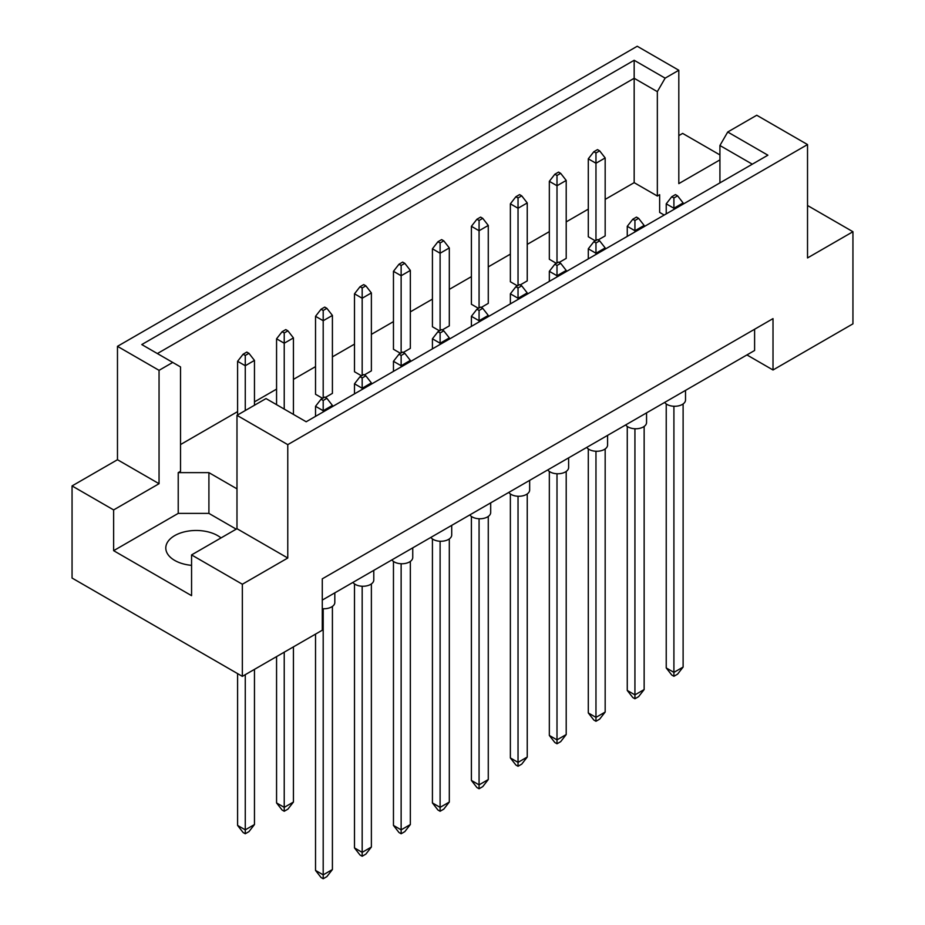<?xml version="1.0" encoding="UTF-8"?>
<svg xmlns="http://www.w3.org/2000/svg" width="925" height="925" viewBox="0 0 925 925"><rect width="100%" height="100%" fill="white"/><g stroke="black" fill="none" stroke-linecap="round" stroke-linejoin="round"><path stroke-width="1.39" d="M191.567 565.348A30.375 17.54 180 0 1 174.698 560.411A30.375 17.54 180 0 1 165.795 548.016A30.375 17.54 180 0 1 184.549 531.817A30.375 17.54 180 0 1 217.653 535.61A30.375 17.54 180 0 1 221.017 537.922M719.928 182.884L719.928 145.502L727.721 132.009L756.743 115.243L807.525 144.566L807.525 257.936L852.942 231.724L807.525 205.5M559.151 262.457L566.204 258.387L566.204 180.433L557 185.752L557 175.472L560.689 173.357L558.538 172.108L554.85 174.235L557 175.472M557 262.989L557 185.752L549.334 181.323L549.334 259.266L556.387 263.347M598.117 239.957L605.17 235.887L605.17 157.944L595.966 163.251L595.966 152.983L599.654 150.856L597.504 149.619L593.827 151.735L595.966 152.983M595.966 240.488L595.966 163.251L588.3 158.823L588.3 236.765L595.353 240.847M605.17 199.395L634.168 182.653L657.34 196.031L659.641 194.701L659.641 212.415L664.208 215.051M180.525 444.567L237.598 411.613M254.468 401.866L276.563 389.113M293.433 379.377L315.529 366.624M332.41 356.877L354.495 344.123M371.376 334.376L393.46 321.623M410.342 311.875L432.426 299.122M449.307 289.386L471.403 276.633M488.273 266.886L510.369 254.132M527.238 244.385L549.334 231.632M566.204 221.896L588.3 209.131M236.985 488.851L208.911 472.64L178.224 472.64L180.525 471.311L180.525 366.936L141.779 344.562L634.168 60.275L665.133 78.151L678.811 70.254L637.232 46.25L117.475 346.332L159.054 370.335L172.732 362.438M521.723 195.846L519.572 194.608L515.884 196.736L518.035 197.973L521.723 195.846L527.238 202.933L518.035 208.252L510.369 203.824L510.369 281.767L517.422 285.837M520.185 284.958L527.238 280.876L527.238 202.933M482.746 218.346L480.607 217.109L476.918 219.237L479.069 220.474L482.746 218.346L488.273 225.434L479.069 230.741L471.403 226.313L471.403 304.267L478.456 308.337M481.22 307.447L488.273 303.377L488.273 225.434M443.78 240.847L441.641 239.61L437.953 241.726L440.103 242.974L443.78 240.847L449.307 247.935L440.103 253.242L432.426 248.813L432.426 326.756L439.491 330.838M442.254 329.947L449.307 325.877L449.307 247.935M404.815 263.336L402.664 262.099L398.987 264.226L401.138 265.463L404.815 263.336L410.342 270.424L401.138 275.743L393.46 271.314L393.46 349.257L400.525 353.327M403.288 352.448L410.342 348.378L410.342 270.424M365.849 285.837L363.698 284.599L360.022 286.727L362.172 287.964L365.849 285.837L371.376 292.924L362.172 298.243L354.495 293.815L354.495 371.757L361.548 375.828M364.311 374.949L371.376 370.867L371.376 292.924M326.883 308.337L324.733 307.1L321.056 309.228L323.195 310.465L326.883 308.337L332.41 315.425L323.195 320.732L315.529 316.304L315.529 394.258L322.582 398.328M325.346 397.438L332.41 393.368L332.41 315.425M72.058 485.926L113.636 509.929L159.054 483.706L117.475 459.713L72.058 485.926L72.058 578.044L242.35 676.36L322.282 630.214L322.282 578.842L773.011 318.616L773.011 369.988L852.942 323.842L852.942 231.724M719.928 159.886L678.811 183.624L678.811 70.254M719.928 154.926L682.65 133.408L678.811 135.617M727.721 132.009L767.889 155.192L306.175 421.765L266.007 398.571L236.985 415.337L287.767 444.647L807.525 144.566M236.21 529.146L208.911 513.387L178.224 513.387L113.636 550.676L191.567 595.665L191.567 554.919L242.35 584.242L287.767 558.018L236.985 528.707L236.985 415.337M287.767 558.018L287.767 444.647M159.054 483.706L159.054 370.335M117.475 459.713L117.475 346.332M113.636 550.676L113.636 509.929M242.35 584.242L242.35 676.36M746.926 354.922L773.011 369.988M191.567 554.919L236.985 528.707M754.603 329.242L754.603 350.494L322.282 600.094M634.168 182.653L634.168 78.278L157.366 353.558M657.34 196.031L657.34 91.656L634.168 78.278L634.168 60.275M665.133 78.151L657.34 91.656M659.641 212.415L659.641 194.701M752.303 164.188L719.928 145.502M178.224 513.387L178.224 472.64M208.911 513.387L208.911 472.64M685.518 390.385L685.518 400.016A10.846 6.267 180 0 1 678.823 405.797A10.846 6.267 180 0 1 667.006 404.445A10.846 6.267 180 0 1 664.659 402.421M673.909 406.26L673.909 672.371L683.112 667.064L683.112 403.947M666.231 403.947L666.231 667.942L673.909 672.371L673.909 676.279L671.758 675.03L666.231 667.942M683.112 667.064L677.586 674.152L673.909 676.279M677.586 195.846L675.435 194.608L671.758 196.736L673.909 197.973L677.586 195.846L683.112 202.933L673.909 208.252L673.909 197.973M673.909 209.455L673.909 208.252L666.231 203.824L671.758 196.736M683.112 204.136L683.112 202.933M666.231 203.824L666.231 213.883M588.3 158.823L593.827 151.735M599.654 150.856L605.17 157.944M646.552 412.885L646.552 422.505A10.846 6.267 180 0 1 639.857 428.298A10.846 6.267 180 0 1 628.029 426.934A10.846 6.267 180 0 1 625.693 424.922M634.932 428.761L634.932 694.872L644.147 689.564L644.147 426.448M627.266 426.448L627.266 690.443L634.932 694.872L634.932 698.768L632.793 697.531L627.266 690.443M644.147 689.564L638.62 696.641L634.932 698.768M638.62 218.346L636.469 217.109L632.793 219.237L634.932 220.474L638.62 218.346L644.147 225.434L634.932 230.741L634.932 220.474M634.932 231.955L634.932 230.741L627.266 226.313L632.793 219.237M644.147 226.637L644.147 225.434M627.266 226.313L627.266 236.384M549.334 181.323L554.85 174.235M560.689 173.357L566.204 180.433M607.586 435.374L607.586 445.006A10.846 6.267 180 0 1 600.892 450.787A10.846 6.267 180 0 1 589.063 449.434A10.846 6.267 180 0 1 586.727 447.422M595.966 451.25L595.966 717.372L605.17 712.053L605.17 448.937M588.3 448.937L588.3 712.944L595.966 717.372L595.966 721.269L593.827 720.032L588.3 712.944M605.17 712.053L599.654 719.141L595.966 721.269M599.654 240.847L597.504 239.61L593.827 241.726L595.966 242.974L599.654 240.847L605.17 247.935L595.966 253.242L595.966 242.974M595.966 254.444L595.966 253.242L588.3 248.813L593.827 241.726M605.17 249.137L605.17 247.935M588.3 248.813L588.3 258.873M529.655 480.376L529.655 490.007A10.846 6.267 180 0 1 522.949 495.788A10.846 6.267 180 0 1 511.132 494.436A10.846 6.267 180 0 1 508.796 492.412M518.035 496.251L518.035 762.362L527.238 757.055L527.238 493.938M510.369 493.938L510.369 757.933L518.035 762.362L518.035 766.258L515.884 765.021L510.369 757.933M527.238 757.055L521.723 764.143L518.035 766.258M521.723 285.837L519.572 284.599L515.884 286.727L518.035 287.964L521.723 285.837L527.238 292.924L518.035 298.243L518.035 287.964M518.035 299.446L518.035 298.243L510.369 293.815L515.884 286.727M527.238 294.127L527.238 292.924M510.369 293.815L510.369 303.874M451.712 525.365L451.712 534.997A10.846 6.267 180 0 1 445.017 540.778A10.846 6.267 180 0 1 433.201 539.425A10.846 6.267 180 0 1 430.853 537.413M440.103 541.241L440.103 807.363L449.307 802.044L449.307 538.928M432.426 538.928L432.426 802.935L440.103 807.363L440.103 811.26L437.953 810.022L432.426 802.935M449.307 802.044L443.78 809.132L440.103 811.26M443.78 330.838L441.641 329.589L437.953 331.717L440.103 332.954L443.78 330.838L449.307 337.914L440.103 343.233L440.103 332.954M440.103 344.435L440.103 343.233L432.426 338.804L437.953 331.717M449.307 339.128L449.307 337.914M432.426 338.804L432.426 348.864M373.781 570.367L373.781 579.987A10.846 6.267 180 0 1 367.086 585.779A10.846 6.267 180 0 1 355.269 584.415A10.846 6.267 180 0 1 352.922 582.403M362.172 586.242L362.172 852.353L371.376 847.046L371.376 583.929M354.495 583.929L354.495 847.924L362.172 852.353L362.172 856.249L360.022 855.012L354.495 847.924M371.376 847.046L365.849 854.122L362.172 856.249M365.849 375.828L363.698 374.59L360.022 376.718L362.172 377.955L365.849 375.828L371.376 382.915L362.172 388.234L362.172 377.955M362.172 389.437L362.172 388.234L354.495 383.806L360.022 376.718M371.376 384.118L371.376 382.915M354.495 383.806L354.495 393.865M518.035 285.49L518.035 197.973M510.369 203.824L515.884 196.736M440.103 330.479L440.103 242.974M432.426 248.813L437.953 241.726M362.172 375.469L362.172 287.964M354.495 293.815L360.022 286.727M284.229 652.183L284.229 807.363L293.433 802.044L293.433 646.864M276.563 656.611L276.563 802.935L284.229 807.363L284.229 811.26L282.09 810.022L276.563 802.935M293.433 802.044L287.918 809.132L284.229 811.26M287.918 330.838L285.767 329.589L282.09 331.717L284.229 332.954L287.918 330.838L293.433 337.914L284.229 343.233L284.229 332.954M284.229 409.093L284.229 343.233L276.563 338.804L282.09 331.717M293.433 414.412L293.433 337.914M276.563 338.804L276.563 404.664M568.621 457.875L568.621 467.507A10.846 6.267 180 0 1 561.926 473.288A10.846 6.267 180 0 1 550.097 471.935A10.846 6.267 180 0 1 547.762 469.912M557 473.75L557 739.873L566.204 734.554L566.204 471.438M549.334 471.438L549.334 735.444L557 739.873L557 743.769L554.85 742.521L549.334 735.444M566.204 734.554L560.689 741.642L557 743.769M560.689 263.336L558.538 262.099L554.85 264.226L557 265.463L560.689 263.336L566.204 270.424L557 275.743L557 265.463M557 276.945L557 275.743L549.334 271.314L554.85 264.226M566.204 271.626L566.204 270.424M549.334 271.314L549.334 281.373M490.689 502.865L490.689 512.496A10.846 6.267 180 0 1 483.983 518.289A10.846 6.267 180 0 1 472.166 516.925A10.846 6.267 180 0 1 469.831 514.913M479.069 518.752L479.069 784.862L488.273 779.544L488.273 516.439M471.403 516.439L471.403 780.434L479.069 784.862L479.069 788.759L476.918 787.522L471.403 780.434M488.273 779.544L482.746 786.632L479.069 788.759M482.746 308.337L480.607 307.1L476.918 309.228L479.069 310.465L482.746 308.337L488.273 315.425L479.069 320.732L479.069 310.465M479.069 321.946L479.069 320.732L471.403 316.304L476.918 309.228M488.273 316.627L488.273 315.425M471.403 316.304L471.403 326.375M412.747 547.866L412.747 557.498A10.846 6.267 180 0 1 406.052 563.279A10.846 6.267 180 0 1 394.235 561.926A10.846 6.267 180 0 1 391.888 559.903M401.138 563.741L401.138 829.852L410.342 824.545L410.342 561.429M393.46 561.429L393.46 825.424L401.138 829.852L401.138 833.76L398.987 832.512L393.46 825.424M410.342 824.545L404.815 831.633L401.138 833.76M404.815 353.327L402.664 352.09L398.987 354.217L401.138 355.454L404.815 353.327L410.342 360.415L401.138 365.733L401.138 355.454M401.138 366.936L401.138 365.733L393.46 361.305L398.987 354.217M410.342 361.617L410.342 360.415M393.46 361.305L393.46 371.364M334.815 592.856L334.815 602.487A10.846 6.267 180 0 1 322.282 608.673M323.195 608.731L323.195 874.853L332.41 869.535L332.41 606.43M315.529 634.111L315.529 870.425L323.195 874.853L323.195 878.75L321.056 877.513L315.529 870.425M332.41 869.535L326.883 876.622L323.195 878.75M326.883 398.328L324.733 397.091L321.056 399.207L323.195 400.456L326.883 398.328L332.41 405.416L323.195 410.723L323.195 400.456M323.195 411.926L323.195 410.723L315.529 406.295L321.056 399.207M332.41 406.618L332.41 405.416M315.529 406.295L315.529 416.354M479.069 307.979L479.069 220.474M471.403 226.313L476.918 219.237M401.138 352.98L401.138 265.463M393.46 271.314L398.987 264.226M323.195 397.97L323.195 310.465M315.529 316.304L321.056 309.228M245.264 674.672L245.264 829.852L254.468 824.545L254.468 669.365M237.598 673.608L237.598 825.424L245.264 829.852L245.264 833.76L243.113 832.512L237.598 825.424M254.468 824.545L248.952 831.633L245.264 833.76M248.952 353.327L246.802 352.09L243.113 354.217L245.264 355.454L248.952 353.327L254.468 360.415L245.264 365.733L245.264 355.454M245.264 410.55L245.264 365.733L237.598 361.305L243.113 354.217M254.468 405.231L254.468 360.415M237.598 361.305L237.598 414.978"/></g></svg>
